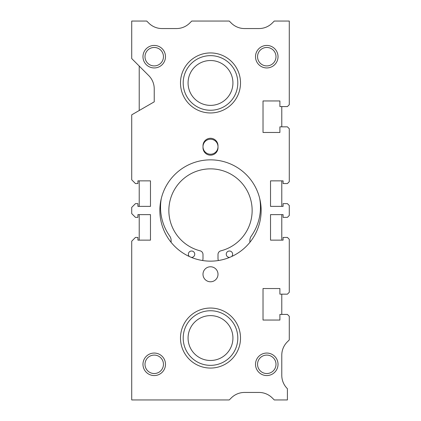 <?xml version="1.0" encoding="UTF-8"?>
<svg xmlns="http://www.w3.org/2000/svg" width="421" height="421" viewBox="0 0 421 421"><rect width="100%" height="100%" fill="white"/><g stroke="black" fill="none" stroke-linecap="round" stroke-linejoin="round"><path stroke-width="0.63" d="M202.543 260.515A3.752 3.752 0 0 0 202.996 258.726L202.996 254.473A3.752 3.752 0 0 0 200.175 250.842A41.642 41.642 0 0 1 210.5 168.858A41.642 41.642 0 0 1 220.825 250.842A3.752 3.752 0 0 0 218.004 254.473L218.004 258.726A3.752 3.752 0 0 0 218.457 260.515M171.11 242.333L171.11 240.428A7.504 7.504 0 0 0 169.726 236.092A49.967 49.967 0 0 1 161.285 198.559M259.715 198.559A49.967 49.967 0 0 1 251.274 236.092A7.504 7.504 0 0 0 249.89 240.428L249.89 242.333M189.371 256.526A3.189 3.189 0 0 1 191.555 251.016A3.189 3.189 0 0 1 194.744 254.205A3.189 3.189 0 0 1 191.355 257.389M229.645 257.389A3.189 3.189 0 0 1 226.256 254.205A3.189 3.189 0 0 1 229.445 251.016A3.189 3.189 0 0 1 231.629 256.526M261.146 210.5A50.646 50.646 0 0 0 210.5 159.854A50.646 50.646 0 0 0 159.854 210.5A50.646 50.646 0 0 0 210.5 261.146A50.646 50.646 0 0 0 261.146 210.5M275.997 364.312A9.225 9.225 0 0 0 266.772 355.087A9.225 9.225 0 0 0 257.547 364.312A9.225 9.225 0 0 0 266.772 373.532A9.225 9.225 0 0 0 275.997 364.312M278.028 364.312A11.256 11.256 0 0 0 266.772 353.056A11.256 11.256 0 0 0 255.515 364.312A11.256 11.256 0 0 0 266.772 375.564A11.256 11.256 0 0 0 278.028 364.312M163.453 56.688A9.225 9.225 0 0 0 154.228 47.468A9.225 9.225 0 0 0 145.003 56.688A9.225 9.225 0 0 0 154.228 65.913A9.225 9.225 0 0 0 163.453 56.688M165.485 56.688A11.256 11.256 0 0 0 154.228 45.436A11.256 11.256 0 0 0 142.972 56.688A11.256 11.256 0 0 0 154.228 67.944A11.256 11.256 0 0 0 165.485 56.688M275.997 56.688A9.225 9.225 0 0 0 266.772 47.468A9.225 9.225 0 0 0 257.547 56.688A9.225 9.225 0 0 0 266.772 65.913A9.225 9.225 0 0 0 275.997 56.688M278.028 56.688A11.256 11.256 0 0 0 266.772 45.436A11.256 11.256 0 0 0 255.515 56.688A11.256 11.256 0 0 0 266.772 67.944A11.256 11.256 0 0 0 278.028 56.688M163.453 364.312A9.225 9.225 0 0 0 154.228 355.087A9.225 9.225 0 0 0 145.003 364.312A9.225 9.225 0 0 0 154.228 373.532A9.225 9.225 0 0 0 163.453 364.312M165.485 364.312A11.256 11.256 0 0 0 154.228 353.056A11.256 11.256 0 0 0 142.972 364.312A11.256 11.256 0 0 0 154.228 375.564A11.256 11.256 0 0 0 165.485 364.312M218.004 274.276A7.504 7.504 0 0 0 210.5 266.772A7.504 7.504 0 0 0 202.996 274.276A7.504 7.504 0 0 0 210.5 281.781A7.504 7.504 0 0 0 218.004 274.276M218.004 146.724A7.504 7.504 0 0 0 210.5 139.219A7.504 7.504 0 0 0 202.996 146.724A7.504 7.504 0 0 0 210.5 154.228A7.504 7.504 0 0 0 218.004 146.724M202.996 147.66A7.504 7.504 0 0 0 210.5 155.165A7.504 7.504 0 0 0 218.004 147.66L218.004 145.787A7.504 7.504 0 0 0 210.5 138.283A7.504 7.504 0 0 0 202.996 145.787L202.996 147.66M287.406 183.567L289.28 181.688L289.28 128.715L287.406 126.842L279.902 126.842L279.902 132.468L263.02 132.468L263.02 100.956L279.902 100.956L279.902 106.581L287.406 106.581L289.28 104.708L289.28 21.05L274.276 21.05L272.266 23.06A18.756 18.756 0 0 1 259.004 28.554L244.533 28.554A18.756 18.756 0 0 1 231.266 23.06L229.256 21.05L191.744 21.05L189.734 23.06A18.756 18.756 0 0 1 176.467 28.554L161.996 28.554A18.756 18.756 0 0 1 148.734 23.06L146.724 21.05L131.72 21.05L131.72 58.566L148.734 75.58A18.756 18.756 0 0 1 154.228 88.842L154.228 101.84L131.72 114.838L131.72 179.814L135.473 183.567L137.909 183.567L137.909 180.862L150.476 180.862L150.476 206.374L137.909 206.374L137.909 203.632L135.473 203.632L131.72 207.385L131.72 213.615L135.473 217.368L137.909 217.368L137.909 214.626L150.476 214.626L150.476 240.138L137.909 240.138L137.909 237.433L135.473 237.433L131.72 241.186L131.72 399.95L229.256 399.95L231.266 397.94A18.756 18.756 0 0 1 244.533 392.446L259.004 392.446A18.756 18.756 0 0 1 272.266 397.94L274.276 399.95L287.406 399.95L287.406 388.699A18.756 18.756 0 0 1 281.781 375.3L281.781 355.192A18.756 18.756 0 0 1 287.043 342.162L289.28 339.926L289.28 316.292L287.406 314.419L279.902 314.419L279.902 320.044L263.02 320.044L263.02 288.532L279.902 288.532L279.902 294.158L287.406 294.158L289.28 292.285L289.28 239.312L287.406 237.433L283.091 237.433L283.091 240.138L270.524 240.138L270.524 214.626L283.091 214.626L283.091 217.368L287.406 217.368L289.28 215.489L289.28 205.511L287.406 203.632L283.091 203.632L283.091 206.374L270.524 206.374L270.524 180.862L283.091 180.862L283.091 183.567L287.406 183.567M180.488 338.052A30.012 30.012 0 0 0 210.5 368.065A30.012 30.012 0 0 0 240.512 338.052A30.012 30.012 0 0 0 210.5 308.04A30.012 30.012 0 0 0 180.488 338.052M180.488 82.948A30.012 30.012 0 0 0 210.5 112.96A30.012 30.012 0 0 0 240.512 82.948A30.012 30.012 0 0 0 210.5 52.935A30.012 30.012 0 0 0 180.488 82.948M281.781 314.419L281.781 294.158M281.781 240.138L281.781 214.626M281.781 206.374L281.781 180.862M281.781 126.842L281.781 106.581M139.219 66.065L139.219 110.507M139.219 180.862L139.219 206.374M139.219 214.626L139.219 240.138M183.198 338.052A27.302 27.302 0 0 0 210.5 365.354A27.302 27.302 0 0 0 237.802 338.052A27.302 27.302 0 0 0 210.5 310.745A27.302 27.302 0 0 0 183.198 338.052M188.071 338.052A22.429 22.429 0 0 0 210.5 360.481A22.429 22.429 0 0 0 232.929 338.052A22.429 22.429 0 0 0 210.5 315.618A22.429 22.429 0 0 0 188.071 338.052M183.198 82.948A27.302 27.302 0 0 0 210.5 110.255A27.302 27.302 0 0 0 237.802 82.948A27.302 27.302 0 0 0 210.5 55.646A27.302 27.302 0 0 0 183.198 82.948M188.071 82.948A22.429 22.429 0 0 0 210.5 105.382A22.429 22.429 0 0 0 232.929 82.948A22.429 22.429 0 0 0 210.5 60.519A22.429 22.429 0 0 0 188.071 82.948"/></g></svg>
